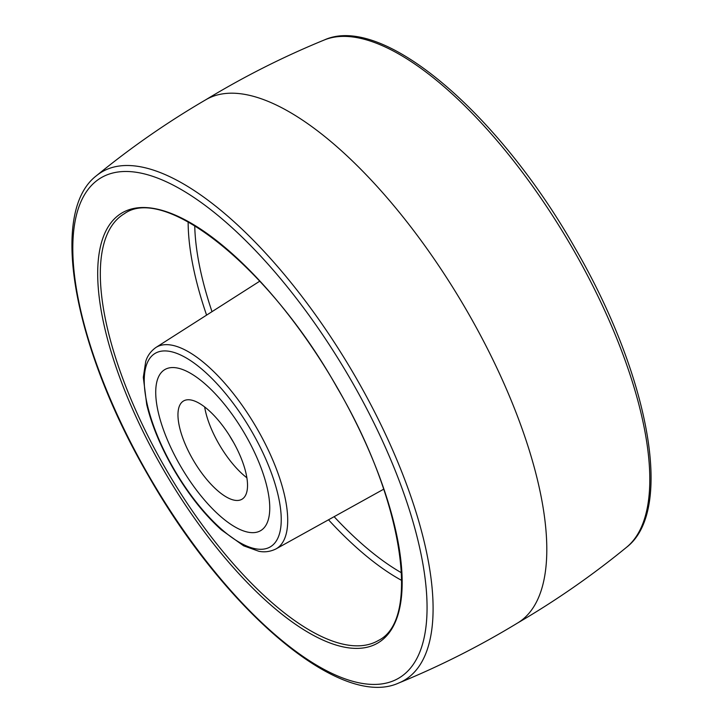 <?xml version="1.0" encoding="UTF-8"?>
<svg xmlns="http://www.w3.org/2000/svg" width="723" height="723" viewBox="0 0 723 723"><rect width="100%" height="100%" fill="white"/><g stroke="black" fill="none" stroke-linecap="round" stroke-linejoin="round"><path stroke-width="1.08" d="M180.036 465.214A93.71 35.861 -120.8 0 0 260.696 530.619A93.71 35.861 -120.8 0 0 245.449 435.002A93.71 35.861 -120.8 0 0 164.79 369.598A93.71 35.861 -120.8 0 0 180.036 465.214A93.71 35.861 -120.8 0 0 260.696 530.619A93.71 35.861 -120.8 0 0 245.449 435.002A93.71 35.861 -120.8 0 0 164.79 369.598A93.71 35.861 -120.8 0 0 180.036 465.214M398.671 683.036C439.909 666.154 479.593 646.118 517.713 622.937A304.546 116.548 -120.8 0 0 467.799 312.408A304.546 116.548 -120.8 0 0 206.01 99.638C167.465 122.115 130.953 147.474 96.466 175.698A295.743 113.177 59.2 0 1 356.367 378.373A295.743 113.177 59.2 0 1 398.671 683.036C340.271 709.715 224.455 609.76 147.98 475.002C74.279 348.206 48.143 212.643 96.466 175.698M232.698 440.894A57.162 21.871 -120.8 0 0 183.488 401.003A57.162 21.871 -120.8 0 0 192.788 459.322A57.162 21.871 -120.8 0 0 241.997 499.222A57.162 21.871 -120.8 0 0 232.698 440.894M204.654 406.932A57.162 21.871 -120.8 0 0 218.825 443.814A57.162 21.871 -120.8 0 0 246.859 477.776M233.493 442.304A56.222 21.518 59.2 0 1 229.489 435.571M337.261 387.627A250.203 95.743 59.2 0 1 374.568 644.708A250.203 95.743 59.2 0 1 162.603 468.287A250.203 95.743 59.2 0 1 125.296 211.206A250.203 95.743 59.2 0 1 337.261 387.627M164.745 467.103A248.323 95.029 -120.8 0 0 378.5 640.415C421.102 619.62 403.091 499.376 337.126 387.673C270.456 268.197 164.925 184.193 124.338 213.728A248.323 95.029 -120.8 0 0 164.745 467.103M401.726 580.442A248.323 95.029 59.2 0 1 328.504 519.801M206.588 315.129A248.323 95.029 59.2 0 1 188.143 221.862M194.74 225.684A243.642 93.24 -120.8 0 0 212.002 311.667M334.125 516.683A243.642 93.24 -120.8 0 0 401.509 572.806M259.801 281.157L155.888 347.492A117.262 44.871 59.2 0 1 257.289 429.055A117.262 44.871 59.2 0 1 275.906 548.965L383.714 489.182M173.448 468.26A112.58 43.082 -120.8 0 0 268.82 547.636A112.58 43.082 -120.8 0 0 252.038 431.965A112.58 43.082 -120.8 0 0 156.656 352.58A112.58 43.082 -120.8 0 0 173.448 468.26M148.323 474.884A291.107 111.405 -120.8 0 0 394.948 680.144A291.107 111.405 -120.8 0 0 351.541 381.03A291.107 111.405 -120.8 0 0 104.916 175.77A291.107 111.405 -120.8 0 0 148.323 474.884M626.534 547.302A295.743 113.177 -120.8 0 0 573.086 249.281A295.743 113.177 -120.8 0 0 324.329 39.964C382.729 13.285 498.545 113.24 575.02 247.998C648.721 374.794 674.857 510.357 626.534 547.302C592.047 575.526 555.535 600.885 516.99 623.362M275.906 548.965C267.32 553.122 260.687 551.586 258.87 551.288L243.633 545.811L221.328 529.842C203.696 513.872 187.619 493.384 173.104 468.377C160.452 446.227 151.658 424.961 146.724 404.591L143.308 377.37L145.739 361.364C146.344 359.629 148.152 353.059 155.888 347.492M205.287 100.063C243.407 76.882 283.091 56.846 324.329 39.964"/></g></svg>
